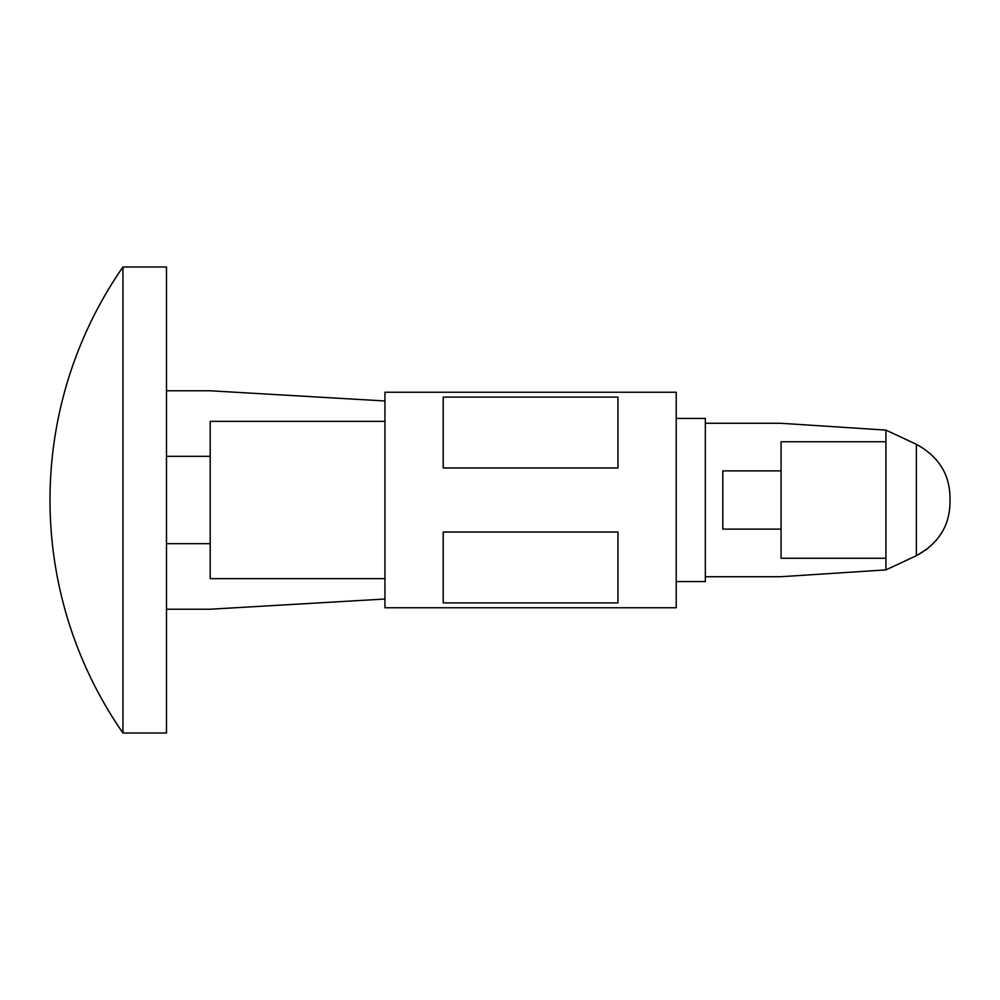 <?xml version="1.0" encoding="UTF-8"?>
<svg xmlns="http://www.w3.org/2000/svg" width="1000" height="1000" viewBox="0 0 1000 1000"><rect width="100%" height="100%" fill="white"/><g stroke="black" fill="none" stroke-linecap="round" stroke-linejoin="round"><path stroke-width="1.5" d="M885.925 569.9L916.363 555.712L916.363 444.288L885.925 430.1L885.925 569.9L781.062 576.712L705.337 576.712L705.337 418.45L676.213 418.45M885.925 558.25L781.062 558.25L781.062 441.75L885.925 441.75M781.062 529.125L722.812 529.125L722.812 470.875L781.062 470.875M676.213 581.55L705.337 581.55L705.337 576.712M885.925 430.1L781.062 423.288L705.337 423.288M950 497.088C949.55 473.963 938.35 456.362 916.363 444.288C938.35 456.362 949.55 473.963 950 497.088L950 502.912C949.55 526.038 938.35 543.638 916.363 555.712L927.913 548.575M676.213 607.762L676.213 392.238L384.95 392.238L384.95 607.762L676.213 607.762M443.2 532.038L443.2 602.9L617.962 602.9L617.962 532.038L443.2 532.038M443.2 397.1L443.2 467.962L617.962 467.962L617.962 397.1L443.2 397.1M384.95 421.362L210.2 421.362L210.2 578.638L384.95 578.638M384.95 400.975L210.2 390.775L166.5 390.775M166.5 609.225L210.2 609.225L384.95 599.025M166.5 456.312L210.2 456.312M166.5 543.688L210.2 543.688M122.95 733.012L166.5 733.012L166.5 266.988L122.95 266.988A408.6 408.6 0 0 0 122.95 733.012L122.95 266.988"/></g></svg>
